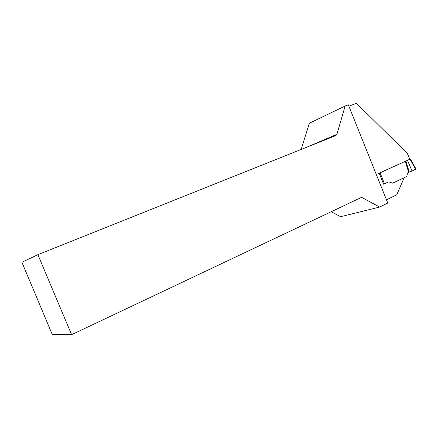 <?xml version="1.0" encoding="UTF-8"?>
<svg xmlns="http://www.w3.org/2000/svg" width="438" height="438" viewBox="0 0 438 438"><rect width="100%" height="100%" fill="white"/><g stroke="black" fill="none" stroke-linecap="round" stroke-linejoin="round"><path stroke-width="0.66" d="M348.341 104.819L387.772 203.04L379.636 207.048L361.613 197.33L71.613 334.681L37.887 254.67L335.804 135.599L336.904 134.313L345.155 106.012L348.341 104.819M383.589 184.152L388.221 182.044L383.606 184.19L379.215 173.224L409.727 159.279L407.417 153.481L356.505 103.319L348.889 106.177M386.475 199.81L396.746 194.79L404.203 177.658L392.585 183.166L389.387 182.088L392.585 183.166L406.738 176.459L407.351 173.995L408.484 172.479L409.295 172.129L405.856 161.069L378.416 173.475M388.221 182.044L389.387 182.088L388.221 182.044M71.613 334.681L52.215 334.391L21.9 262.269L37.887 254.67M379.636 207.048L340.665 216.695L331.177 211.746M301.169 149.446L309.359 123.231L345.155 106.012M409.716 159.246L405.856 161.069M405.243 161.326L408.687 172.386M407.51 160.396L412.054 171.001L409.295 172.129M415.629 169.194L412.054 171.001M410.039 159.257L415.695 169.32L416.062 169.117M307.158 147.053L336.904 134.313M384.476 183.779L380.091 172.824M405.369 161.272L408.807 172.331M410.39 159.021L416.04 169.079"/></g></svg>
